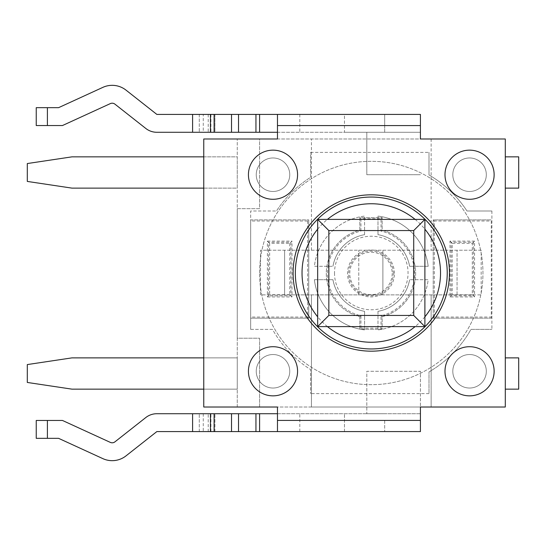<?xml version="1.0" encoding="UTF-8"?>
<svg xmlns="http://www.w3.org/2000/svg" width="546" height="546" viewBox="0 0 546 546"><rect width="100%" height="100%" fill="white"/><g stroke="black" fill="none" stroke-linecap="round" stroke-linejoin="round"><path stroke-width="0.41" stroke-dasharray="2.73 2.05" d="M289.755 371.28A16.755 16.755 0 0 1 264.626 385.79A16.755 16.755 0 0 1 264.626 356.77A16.755 16.755 0 0 1 289.755 371.28A16.755 16.755 0 0 1 264.626 385.79A16.755 16.755 0 0 1 264.626 356.77A16.755 16.755 0 0 1 289.755 371.28A16.755 16.755 0 0 0 264.626 356.77A16.755 16.755 0 0 0 264.626 385.79A16.755 16.755 0 0 0 289.755 371.28A16.755 16.755 0 0 1 264.626 385.79A16.755 16.755 0 0 1 264.626 356.77A16.755 16.755 0 0 1 289.755 371.28M486.315 371.28A16.755 16.755 0 0 1 461.186 385.79A16.755 16.755 0 0 1 461.186 356.77A16.755 16.755 0 0 1 486.315 371.28A16.755 16.755 0 0 1 461.186 385.79A16.755 16.755 0 0 1 461.186 356.77A16.755 16.755 0 0 1 486.315 371.28A16.755 16.755 0 0 0 461.186 356.77A16.755 16.755 0 0 0 461.186 385.79A16.755 16.755 0 0 0 486.315 371.28A16.755 16.755 0 0 1 461.186 385.79A16.755 16.755 0 0 1 461.186 356.77A16.755 16.755 0 0 1 486.315 371.28M289.755 174.72A16.755 16.755 0 0 1 264.626 189.23A16.755 16.755 0 0 1 264.626 160.21A16.755 16.755 0 0 1 289.755 174.72A16.755 16.755 0 0 1 264.626 189.23A16.755 16.755 0 0 1 264.626 160.21A16.755 16.755 0 0 1 289.755 174.72A16.755 16.755 0 0 0 264.626 160.21A16.755 16.755 0 0 0 264.626 189.23A16.755 16.755 0 0 0 289.755 174.72A16.755 16.755 0 0 1 264.626 189.23A16.755 16.755 0 0 1 264.626 160.21A16.755 16.755 0 0 1 289.755 174.72M486.315 174.72A16.755 16.755 0 0 1 461.186 189.23A16.755 16.755 0 0 1 461.186 160.21A16.755 16.755 0 0 1 486.315 174.72A16.755 16.755 0 0 1 461.186 189.23A16.755 16.755 0 0 1 461.186 160.21A16.755 16.755 0 0 1 486.315 174.72A16.755 16.755 0 0 0 461.186 160.21A16.755 16.755 0 0 0 461.186 189.23A16.755 16.755 0 0 0 486.315 174.72A16.755 16.755 0 0 1 461.186 189.23A16.755 16.755 0 0 1 461.186 160.21A16.755 16.755 0 0 1 486.315 174.72M203.76 357.876L237.264 357.876L237.264 389.148L71.97 389.148L27.3 382.446L27.3 364.578L71.97 357.876L237.264 357.876L237.264 389.148L203.76 389.148M71.97 188.124L27.3 181.422L27.3 163.554L71.97 156.852L237.264 156.852L237.264 188.124L71.97 188.124M203.76 188.124L237.264 188.124L237.264 156.852L203.76 156.852M393.318 273.444A22.338 22.338 0 0 0 359.814 254.102A22.338 22.338 0 0 0 359.814 292.793A22.338 22.338 0 0 0 393.318 273.444M359.814 316.7L359.814 329.286L382.145 329.286L382.145 316.7A44.67 44.67 0 0 0 382.145 230.194L382.145 217.608L359.814 217.608L359.814 230.194A44.67 44.67 0 0 0 359.814 316.7A44.67 44.67 0 0 1 359.814 230.194L359.814 217.608L382.145 217.608L382.145 230.194A44.67 44.67 0 0 1 382.145 316.7L382.145 329.286L359.814 329.286L359.814 316.7L360.926 315.827A43.557 43.557 0 0 1 360.926 231.067L359.814 230.194M360.926 231.067L360.926 218.721L381.033 218.721L381.033 231.067A43.557 43.557 0 0 1 381.033 315.827L381.033 328.173L360.926 328.173L359.814 329.286M360.926 218.721L359.814 217.608M381.033 218.721L382.145 217.608M381.033 231.067L382.145 230.194M381.033 315.827L382.145 316.7M381.033 328.173L382.145 329.286M449.972 296.942L451.092 295.823L473.423 295.823L474.542 296.942L474.542 241.1L449.972 241.1L449.972 296.942L474.542 296.942M472.31 294.71L452.204 294.71L452.204 243.332L472.31 243.332L472.31 294.71L473.423 295.823L473.423 242.219L451.092 242.219L449.972 241.1M452.204 243.332L451.092 242.219L451.092 295.823L452.204 294.71M472.31 243.332L474.542 241.1M434.336 317.042L434.336 221L491.291 221L491.291 317.042L434.336 317.042L433.217 318.161L491.291 318.161L491.291 317.042M434.336 221L433.217 219.881L433.217 318.161L433.217 219.881L491.291 219.881L433.217 219.881M491.291 221L491.291 318.161L433.217 318.161M250.662 221L250.662 219.881L308.736 219.881L250.662 219.881L250.662 211.002L276.453 211.002L250.662 211.002L250.662 329.375L250.662 221L307.623 221L308.736 219.881L308.736 318.161L308.736 219.881M307.623 221L307.623 317.042L308.736 318.161L250.662 318.161L308.736 318.161M269.649 243.332L268.53 242.219L290.868 242.219L290.868 295.823L268.53 295.823L268.53 242.219L267.417 241.1L267.417 296.942L269.649 294.71L269.649 243.332L289.755 243.332L291.987 241.1L267.417 241.1M289.755 243.332L289.755 294.71L291.987 296.942L291.987 241.1M250.662 329.375L272.488 329.375A113.916 113.916 0 0 0 310.633 369.594L310.633 393.618L310.633 369.594A113.916 113.916 0 0 1 272.488 329.375L250.662 329.375M429.006 393.618L310.633 393.618L429.006 393.618L429.006 371.915A113.916 113.916 0 0 0 470.966 329.375L491.898 329.375L470.966 329.375A113.916 113.916 0 0 1 429.006 371.915L429.006 393.618M491.898 211.002L491.898 329.375L491.898 211.002L467.001 211.002A113.916 113.916 0 0 0 429.006 174.979L429.006 152.382L429.006 174.979A113.916 113.916 0 0 1 467.001 211.002L491.898 211.002M310.633 152.382L429.006 152.382L310.633 152.382L310.633 177.3A113.916 113.916 0 0 0 276.453 211.002A113.916 113.916 0 0 1 310.633 177.3L310.633 152.382M505.296 188.124L518.7 188.124L518.7 156.852L505.296 156.852L505.296 188.124L505.296 156.852M505.296 357.876L518.7 357.876L518.7 389.148L505.296 389.148L505.296 357.876L505.296 389.148M457.05 294.888L457.05 250.218L457.05 294.888L382.896 294.888L382.896 250.218L382.896 294.888L358.77 294.888L358.77 250.218L358.77 294.888L284.616 294.888L284.616 250.218L284.616 294.888L260.49 294.888L260.49 250.218L481.176 250.218L481.176 294.888L457.05 294.888M481.176 250.218L260.49 250.218L260.49 294.888L481.176 294.888L481.176 250.218M431.142 294.888L431.142 407.016L431.142 294.888M311.418 407.016L311.418 294.888L311.418 407.016L505.296 407.016L203.76 407.016L203.76 138.984L505.296 138.984L259.596 138.984L259.596 208.674L237.264 208.674L237.264 338.22L259.596 338.22L259.596 407.016L311.418 407.016M311.418 250.218L311.418 138.984L311.418 250.218M431.142 138.984L431.142 250.218L431.142 138.984M384.684 125.58L384.684 132.282L366.81 132.282L384.684 132.282L384.677 114.414L420.42 114.414L420.42 125.58L384.684 125.58L384.684 114.421L344.478 114.414L344.478 132.282L420.42 132.282L420.42 138.984L505.296 138.984L505.296 407.016L420.42 407.016L420.42 413.718L277.47 413.718L277.47 407.016M237.264 407.016L237.264 338.22L259.596 338.22L259.596 407.016L237.264 407.016L237.264 138.984L237.264 208.674L259.596 208.674L259.596 138.984L237.264 138.984M505.296 138.984L505.296 407.016L505.296 138.984M203.262 132.282L192.588 132.282L192.588 114.414L203.262 114.414L203.262 132.282L214.926 132.282L192.588 132.282L199.29 132.282L192.588 132.282L192.588 114.414L214.926 114.414L156.852 114.414L125.996 90.117A22.338 22.338 0 0 0 102.873 87.36L58.572 107.671L47.4 107.671L47.4 125.539L36.234 125.539L36.234 107.671L47.4 107.671M47.4 125.539L62.469 125.539L110.319 103.61A4.47 4.47 0 0 1 114.94 104.156L145.796 128.453A17.868 17.868 0 0 0 156.852 132.282L344.478 132.282L344.478 114.414L203.262 114.414M277.47 138.984L277.47 114.414M384.684 420.42L384.684 431.579L384.684 420.42L420.42 420.42L420.42 431.586L156.852 431.586L125.996 455.883A22.338 22.338 0 0 1 102.873 458.64L58.572 438.329L36.234 438.329L36.234 420.461L62.469 420.461L110.319 442.39A4.47 4.47 0 0 0 114.94 441.844L145.796 417.547A17.868 17.868 0 0 1 156.852 413.718L384.684 413.718L366.81 413.718L366.81 371.28L420.42 371.28L420.42 407.016M277.47 431.586L277.47 413.718M420.42 413.718L366.81 413.718L366.81 371.28L420.42 371.28L420.42 420.42M208.224 413.718L214.926 413.718L208.224 413.718L208.224 431.586M420.42 125.58L420.42 138.984M366.81 132.282L366.81 174.72L420.42 174.72L366.81 174.72L366.81 132.282M214.926 114.414L214.926 132.282L208.224 132.282L214.926 132.282L214.926 114.414M192.588 114.414L192.588 132.282M299.802 114.414L299.802 132.282M277.47 132.282L420.42 132.282M449.46 273A78.18 78.18 0 0 0 332.193 205.296A78.18 78.18 0 0 0 332.193 340.704A78.18 78.18 0 0 0 449.46 273M344.478 431.586L344.478 413.718L344.478 431.586M214.926 431.586L214.926 413.718L214.926 431.586M192.588 431.586L192.588 413.718L192.588 431.586M299.802 431.586L299.802 413.718M317.67 219.39L317.67 326.61L424.89 326.61L424.89 219.39L317.67 219.39M413.718 230.562L413.718 315.438L328.842 315.438L328.842 230.562L413.718 230.562L413.718 315.438L328.842 315.438L328.842 230.562L413.718 230.562M295.338 273A75.942 75.942 0 0 1 409.254 207.227A75.942 75.942 0 0 1 409.254 338.773A75.942 75.942 0 0 1 295.338 273M334.507 273A36.773 36.773 0 0 0 389.667 304.845A36.773 36.773 0 0 0 389.667 241.155A36.773 36.773 0 0 0 334.507 273M428.173 266.298A57.282 57.282 0 0 0 377.982 216.107A57.282 57.282 0 0 1 428.173 266.298L409.609 266.298L428.173 266.298M409.609 266.298A38.916 38.916 0 0 0 377.982 234.671A38.916 38.916 0 0 1 409.609 266.298M377.982 234.671L377.982 216.107L377.982 234.671M364.578 234.671A38.916 38.916 0 0 0 332.951 266.298A38.916 38.916 0 0 1 364.578 234.671L364.578 216.107A57.282 57.282 0 0 0 314.387 266.298L332.951 266.298L314.387 266.298A57.282 57.282 0 0 1 364.578 216.107L364.578 234.671M314.387 279.702A57.282 57.282 0 0 0 364.578 329.893A57.282 57.282 0 0 1 314.387 279.702L332.951 279.702L314.387 279.702M332.951 279.702A38.916 38.916 0 0 0 364.578 311.329A38.916 38.916 0 0 1 332.951 279.702M364.578 311.329L364.578 329.893L364.578 311.329M377.982 311.329A38.916 38.916 0 0 0 409.609 279.702A38.916 38.916 0 0 1 377.982 311.329L377.982 329.893A57.282 57.282 0 0 0 428.173 279.702L409.609 279.702L428.173 279.702A57.282 57.282 0 0 1 377.982 329.893L377.982 311.329M259.596 273A111.684 111.684 0 0 1 427.122 176.283A111.684 111.684 0 0 1 427.122 369.717A111.684 111.684 0 0 1 259.596 273A111.684 111.684 0 0 1 427.122 176.283A111.684 111.684 0 0 1 427.122 369.717A111.684 111.684 0 0 1 259.596 273M394.43 273.444A23.451 23.451 0 0 0 359.254 253.132A23.451 23.451 0 0 0 359.254 293.755A23.451 23.451 0 0 0 394.43 273.444M360.926 328.173L360.926 315.827M307.623 317.042L250.662 317.042M392.199 273.444A21.219 21.219 0 0 1 360.367 291.823A21.219 21.219 0 0 1 360.367 255.071A21.219 21.219 0 0 1 392.199 273.444M289.755 294.71L269.649 294.71M267.417 296.942L291.987 296.942M203.262 413.718L203.262 431.586M208.224 114.414L208.224 132.282M210.927 114.414L210.927 132.282M199.29 114.414L199.29 132.282L199.29 114.414M47.4 420.461L47.4 438.329M210.927 431.586L210.927 413.718M199.29 431.586L199.29 413.718L199.29 431.586M317.67 229.17A69.24 69.24 0 0 1 327.45 219.39M415.11 219.39A69.24 69.24 0 0 1 424.89 229.17M424.89 316.83A69.24 69.24 0 0 1 415.11 326.61M327.45 326.61A69.24 69.24 0 0 1 317.67 316.83"/><path stroke-width="0.82" d="M297.57 371.28A24.57 24.57 0 0 0 273 346.71A24.57 24.57 0 0 0 248.43 371.28A24.57 24.57 0 0 0 273 395.85A24.57 24.57 0 0 0 297.57 371.28M494.13 371.28A24.57 24.57 0 0 0 469.56 346.71A24.57 24.57 0 0 0 444.99 371.28A24.57 24.57 0 0 0 469.56 395.85A24.57 24.57 0 0 0 494.13 371.28M248.43 174.72A24.57 24.57 0 0 1 273 150.15A24.57 24.57 0 0 1 297.57 174.72A24.57 24.57 0 0 1 273 199.29A24.57 24.57 0 0 1 248.43 174.72M444.99 174.72A24.57 24.57 0 0 1 469.56 150.15A24.57 24.57 0 0 1 494.13 174.72A24.57 24.57 0 0 1 469.56 199.29A24.57 24.57 0 0 1 444.99 174.72M203.76 357.876L71.97 357.876L27.3 364.578L27.3 382.446L71.97 389.148L203.76 389.148M203.76 156.852L71.97 156.852L27.3 163.554L27.3 181.422L71.97 188.124L203.76 188.124M505.296 156.852L518.7 156.852L518.7 188.124L505.296 188.124M505.296 389.148L518.7 389.148L518.7 357.876L505.296 357.876M237.264 138.984L277.47 138.984L277.47 125.58L420.42 125.58L420.42 114.414L259.596 114.414L259.596 132.282L277.47 132.282M47.4 438.329L47.4 420.461L36.234 420.461L36.234 438.329L58.572 438.329L102.873 458.64A22.338 22.338 0 0 0 125.996 455.883L156.852 431.586L192.588 431.586L192.588 413.718L192.588 431.586L420.42 431.586L420.42 420.42L277.47 420.42L277.47 407.016L237.264 407.016M210.456 114.414L192.588 114.414L192.588 132.282L210.456 132.282L210.456 114.414L214.114 114.414L214.114 132.282L231.524 132.282L231.524 114.414L214.114 114.414M231.524 114.414L238.534 114.414L238.534 132.282L231.524 132.282M259.596 132.282L255.944 132.282L255.944 114.414L238.534 114.414M255.944 114.414L259.596 114.414M47.4 107.671L36.234 107.671L36.234 125.539L47.4 125.539L47.4 107.671L58.572 107.671L102.873 87.36A22.338 22.338 0 0 1 125.996 90.117L156.852 114.414L192.588 114.414M238.534 132.282L255.944 132.282M277.47 413.718L156.852 413.718A17.868 17.868 0 0 0 145.796 417.547L114.94 441.844A4.47 4.47 0 0 1 110.319 442.39L62.469 420.461L47.4 420.461M277.47 420.42L277.47 431.586M420.42 125.58L420.42 138.984L505.296 138.984L505.296 407.016L420.42 407.016L420.42 413.718M420.42 407.016L420.42 420.42M277.47 114.414L277.47 125.58M420.42 138.984L420.42 132.282M47.4 125.539L62.469 125.539L110.319 103.61A4.47 4.47 0 0 1 114.94 104.156L145.796 128.453A17.868 17.868 0 0 0 156.852 132.282L192.588 132.282M214.114 132.282L210.456 132.282M277.47 407.016L203.76 407.016L203.76 138.984L277.47 138.984M449.46 273A78.18 78.18 0 0 1 332.193 340.704A78.18 78.18 0 0 1 332.193 205.296A78.18 78.18 0 0 1 449.46 273M413.718 230.562L413.718 315.438L328.842 315.438L328.842 230.562L413.718 230.562L424.89 219.39L317.67 219.39L317.67 326.61L424.89 326.61L424.89 219.39M328.842 230.562L317.67 219.39M413.718 315.438L424.89 326.61M328.842 315.438L317.67 326.61M295.338 273A75.942 75.942 0 0 0 409.254 338.773A75.942 75.942 0 0 0 409.254 207.227A75.942 75.942 0 0 0 295.338 273M259.596 413.718L259.596 431.586M238.534 413.718L238.534 431.586M255.944 431.586L255.944 413.718M214.114 413.718L214.114 431.586M231.524 431.586L231.524 413.718M210.456 431.586L210.456 413.718M317.67 316.83A69.24 69.24 0 0 1 317.67 229.17M327.45 219.39A69.24 69.24 0 0 1 415.11 219.39M424.89 229.17A69.24 69.24 0 0 1 424.89 316.83M415.11 326.61A69.24 69.24 0 0 1 327.45 326.61"/></g></svg>
